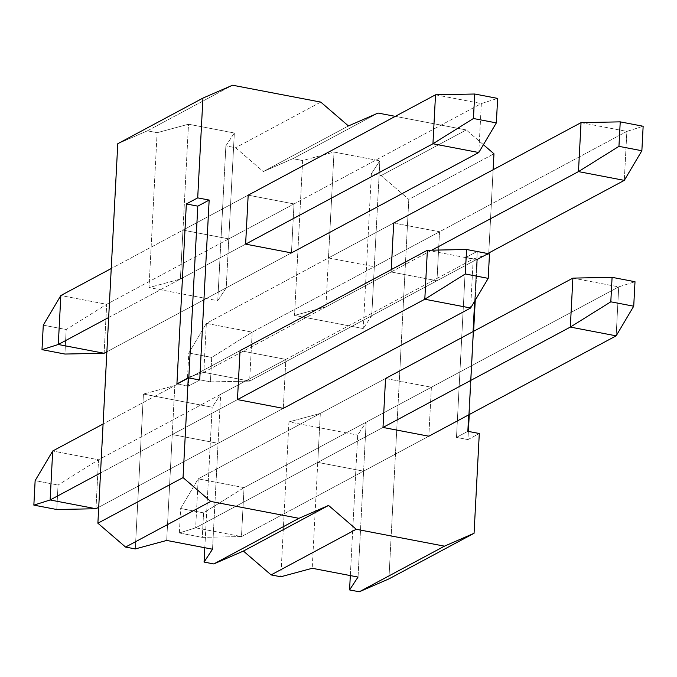 <?xml version="1.0" encoding="UTF-8"?>
<svg xmlns="http://www.w3.org/2000/svg" width="677" height="677" viewBox="0 0 677 677"><rect width="100%" height="100%" fill="white"/><g stroke="black" fill="none" stroke-linecap="round" stroke-linejoin="round"><path stroke-width="0.51" stroke-dasharray="3.38 2.54" d="M248.18 195.162L111.24 268.532L248.18 195.162L294.013 203.929L291.448 252.902L106.873 351.795L291.448 252.902L294.013 203.929L248.18 195.162L182.959 230.112L248.18 195.162M108.667 317.505L245.616 244.126L108.667 317.505M104.114 353.267L106.678 304.303L481.347 103.564L478.783 152.528L481.347 103.564L106.678 304.303L60.845 295.527L106.678 304.303L104.114 353.267M43.277 325.172L66.194 329.555L64.916 354.046L66.194 329.555L106.678 304.303L66.194 329.555L43.277 325.172M435.523 94.797L481.347 103.564L497.637 98.402L481.347 103.564L435.523 94.797M393.701 223.004L206.367 323.378L203.794 372.342L431.816 250.177L203.794 372.342L249.627 381.109L252.199 332.145L626.868 131.406L624.296 180.378L626.868 131.406L252.199 332.145L206.367 323.378L393.701 223.004L439.534 231.779L436.961 280.743L391.137 271.976L391.255 269.615L391.137 271.976L325.908 306.918L328.472 257.954L393.701 223.004L328.472 257.954L374.305 266.721L439.534 231.779L393.701 223.004M487.736 253.545L249.627 381.109L487.736 253.545M187.512 377.504L188.798 353.013L211.715 357.405L210.429 381.887L187.512 377.504L210.429 381.887L249.627 381.109L203.794 372.342L187.512 377.504L203.794 372.342L206.367 323.378L188.798 353.013L187.512 377.504M581.035 122.639L626.868 131.406L643.15 126.252L626.868 131.406L581.035 122.639M249.627 381.109L210.429 381.887L211.715 357.405L252.199 332.145L249.627 381.109M252.199 332.145L211.715 357.405L188.798 353.013L206.367 323.378L252.199 332.145M240.039 350.635L103.09 424.005L240.039 350.635L285.863 359.402L283.299 408.375L98.724 507.259L283.299 408.375L218.07 443.317L172.246 434.549L237.466 399.599L100.518 472.978L237.466 399.599L172.246 434.549L174.81 385.585L240.039 350.635L174.81 385.585L143.422 394.065L135.307 548.929L143.422 394.065L212.172 407.215L143.422 394.065L174.81 385.585L166.694 540.441L172.246 434.549L218.07 443.317L283.299 408.375L285.863 359.402L220.643 394.352L218.07 443.317L220.643 394.352L285.863 359.402L240.039 350.635M95.965 508.74L98.529 459.776L473.206 259.037L470.633 308.001L473.206 259.037L98.529 459.776L52.704 451L98.529 459.776L95.965 508.74M35.136 480.645L58.053 485.028L56.766 509.51L58.053 485.028L98.529 459.776L58.053 485.028L35.136 480.645M427.373 250.27L473.206 259.037L489.488 253.875L473.206 259.037L427.373 250.27M385.551 378.477L198.217 478.851L195.653 527.815L382.987 427.449L195.653 527.815L241.477 536.582L244.05 487.618L618.719 286.879L616.155 335.843L618.719 286.879L244.05 487.618L198.217 478.851L385.551 378.477L431.384 387.244L366.155 422.194L363.591 471.158L317.758 462.391L382.987 427.449L317.758 462.391L320.323 413.427L385.551 378.477L320.323 413.427L288.944 421.906L280.828 576.77L288.944 421.906L357.684 435.066L288.944 421.906L320.323 413.427L312.207 568.282L317.758 462.391L363.591 471.158L428.82 436.216L241.477 536.582L428.82 436.216L363.591 471.158L366.155 422.194L431.384 387.244L428.82 436.216L431.384 387.244L385.551 378.477M179.363 532.968L180.649 508.486L203.565 512.87L202.279 537.36L179.363 532.968L202.279 537.36L241.477 536.582L195.653 527.815L179.363 532.968L195.653 527.815L198.217 478.851L180.649 508.486L179.363 532.968M572.886 278.112L618.719 286.879L635.001 281.725L618.719 286.879L572.886 278.112M241.477 536.582L202.279 537.36L203.565 512.87L244.05 487.618L241.477 536.582M244.05 487.618L203.565 512.87L180.649 508.486L198.217 478.851L244.05 487.618M204.809 547.735L212.172 407.215L220.643 394.352L212.172 407.215L204.809 547.735M117.781 143.719L147.383 130.839L157.123 132.7L149.008 287.564L217.757 300.715L225.873 145.851L235.613 147.721L263.294 171.56L292.896 158.68L302.636 160.542L294.52 315.406L363.27 328.557L371.385 173.701L381.126 175.563L408.806 199.402L388.92 578.903L408.806 199.402L493.956 153.781L408.806 199.402L381.126 175.563L371.385 173.701L379.856 160.83L334.023 152.063L302.636 160.542L292.896 158.68L378.054 113.059L292.896 158.68L263.294 171.56L348.443 125.939L263.294 171.56L235.613 147.721L225.873 145.851L234.335 132.988L188.502 124.221L157.123 132.7L147.383 130.839L232.533 85.217L147.383 130.839L117.781 143.719M350.322 575.577L357.684 435.066L366.155 422.194L357.684 435.066L350.322 575.577M468.704 414.84L473.071 331.586L468.704 414.84M474.662 301.214L477.277 251.362L488.735 253.553L477.378 259.638L475.254 300.216L477.378 259.638L488.735 253.553L477.277 251.362L465.92 257.446L477.378 259.638L465.92 257.446L477.277 251.362L474.662 301.214M488.76 252.995L493.127 169.741L488.76 252.995M483.42 144.709L466.275 129.942L395.275 116.351L466.275 129.942L381.126 175.563L466.275 129.942L483.42 144.709M439.534 231.779L374.305 266.721L371.741 315.694L436.961 280.743L439.534 231.779M320.763 102.092L235.613 147.721L320.763 102.092M245.616 244.126L180.387 279.076L182.959 230.112L228.784 238.879L294.013 203.929L228.784 238.879L226.22 287.843L291.448 252.902L226.22 287.843L217.757 300.715L149.008 287.564L180.387 279.076L245.616 244.126M467.942 439.593L479.299 433.508L467.942 439.593L456.484 437.401L467.841 431.317L456.484 437.401L465.92 257.446L456.484 437.401L467.942 439.593L468.374 431.418L467.942 439.593M473.621 331.29L469.263 414.544L473.621 331.29M199.723 380.017L188.375 386.102L176.917 383.91L188.375 386.102L199.723 380.017M188.798 377.927L188.375 386.102L188.798 377.927M234.335 132.988L225.873 145.851L217.757 300.715L226.22 287.843L234.335 132.988L228.784 238.879L182.959 230.112L188.502 124.221L234.335 132.988M157.123 132.7L188.502 124.221L182.959 230.112L180.387 279.076L149.008 287.564L157.123 132.7M212.527 549.208L218.07 443.317L212.527 549.208M363.27 328.557L294.52 315.406L325.908 306.918L391.137 271.976L436.961 280.743L371.741 315.694L363.27 328.557L371.741 315.694L379.856 160.83L371.385 173.701L363.27 328.557M328.472 257.954L334.023 152.063L379.856 160.83L374.305 266.721L328.472 257.954L325.908 306.918L294.52 315.406L302.636 160.542L334.023 152.063L328.472 257.954M358.04 577.058L363.591 471.158L358.04 577.058"/><path stroke-width="1.02" d="M435.523 94.797L248.18 195.162L435.523 94.797L474.721 94.018L473.435 118.509L496.351 122.892L497.637 98.402L474.721 94.018L497.637 98.402L496.351 122.892L478.783 152.528L291.448 252.902L478.783 152.528L432.95 143.761L435.523 94.797L432.95 143.761L245.616 244.126L432.95 143.761L478.783 152.528L496.351 122.892L473.435 118.509L432.95 143.761L473.435 118.509L474.721 94.018L435.523 94.797M111.24 268.532L60.845 295.527L58.281 344.5L108.667 317.505L58.281 344.5L104.114 353.267L106.873 351.795L104.114 353.267L58.281 344.5L41.999 349.654L43.277 325.172L41.999 349.654L64.916 354.046L41.999 349.654L58.281 344.5L60.845 295.527L111.24 268.532M64.916 354.046L104.114 353.267L64.916 354.046M60.845 295.527L43.277 325.172L60.845 295.527M581.035 122.639L393.701 223.004L581.035 122.639L620.234 121.86L618.947 146.35L641.864 150.734L643.15 126.252L620.234 121.86L643.15 126.252L641.864 150.734L624.296 180.378L487.736 253.545L624.296 180.378L578.471 171.603L581.035 122.639L578.471 171.603L431.816 250.177L578.471 171.603L624.296 180.378L641.864 150.734L618.947 146.35L578.471 171.603L618.947 146.35L620.234 121.86L581.035 122.639M427.373 250.27L240.039 350.635L427.373 250.27L466.571 249.491L465.285 273.973L488.202 278.365L489.488 253.875L466.571 249.491L489.488 253.875L488.202 278.365L470.633 308.001L283.299 408.375L470.633 308.001L424.801 299.234L427.373 250.27L424.801 299.234L237.466 399.599L424.801 299.234L470.633 308.001L488.202 278.365L465.285 273.973L424.801 299.234L465.285 273.973L466.571 249.491L427.373 250.27M103.09 424.005L52.704 451L50.132 499.973L100.518 472.978L50.132 499.973L95.965 508.74L98.724 507.259L95.965 508.74L50.132 499.973L33.85 505.127L35.136 480.645L33.85 505.127L56.766 509.51L33.85 505.127L50.132 499.973L52.704 451L103.09 424.005M56.766 509.51L95.965 508.74L56.766 509.51M52.704 451L35.136 480.645L52.704 451M572.886 278.112L385.551 378.477L572.886 278.112L612.084 277.333L610.806 301.824L633.723 306.207L635.001 281.725L612.084 277.333L635.001 281.725L633.723 306.207L616.155 335.843L428.82 436.216L616.155 335.843L570.322 327.076L572.886 278.112L570.322 327.076L382.987 427.449L570.322 327.076L616.155 335.843L633.723 306.207L610.806 301.824L570.322 327.076L610.806 301.824L612.084 277.333L572.886 278.112M280.828 576.77L271.088 574.908L243.407 551.061L213.797 563.941L204.056 562.079L204.809 547.735L204.056 562.079L213.797 563.941L298.946 518.32L328.557 505.44L356.237 529.279L271.088 574.908L280.828 576.77L312.207 568.282L358.04 577.058L349.569 589.921L350.322 575.577L349.569 589.921L359.309 591.783L349.569 589.921L358.04 577.058L312.207 568.282L280.828 576.77M135.307 548.929L125.567 547.058L97.886 523.219L117.781 143.719L97.886 523.219L183.044 477.598L210.725 501.437L298.946 518.32L210.725 501.437L125.567 547.058L135.307 548.929L166.694 540.441L212.527 549.208L204.056 562.079L212.527 549.208L166.694 540.441L135.307 548.929M388.92 578.903L359.309 591.783L444.467 546.161L356.237 529.279L444.467 546.161L474.069 533.281L479.299 433.508L467.841 431.317L468.704 414.84L467.841 431.317L479.299 433.508L474.069 533.281L388.92 578.903L474.069 533.281L444.467 546.161L359.309 591.783L388.92 578.903M382.987 427.449L428.82 436.216L382.987 427.449L385.551 378.477L382.987 427.449M473.071 331.586L474.662 301.214L473.071 331.586M487.982 253.41L488.735 253.553L488.76 252.995L488.481 253.689L487.982 253.41M493.127 169.741L493.956 153.781L483.42 144.709L493.956 153.781L493.127 169.741M395.275 116.351L378.054 113.059L348.443 125.939L320.763 102.092L232.533 85.217L202.931 98.097L197.701 197.87L209.159 200.062L199.723 380.017L188.265 377.825L183.044 477.598L188.265 377.825L176.917 383.91L186.344 203.955L197.701 197.87L202.931 98.097L117.781 143.719L202.931 98.097L232.533 85.217L320.763 102.092L348.443 125.939L378.054 113.059L395.275 116.351M391.255 269.615L393.701 223.004L391.255 269.615M291.448 252.902L245.616 244.126L248.18 195.162L245.616 244.126L291.448 252.902M283.299 408.375L237.466 399.599L240.039 350.635L237.466 399.599L283.299 408.375M475.254 300.216L473.621 331.29L475.254 300.216M469.263 414.544L468.374 431.418L469.263 414.544M125.567 547.058L210.725 501.437L183.044 477.598L97.886 523.219L125.567 547.058M271.088 574.908L356.237 529.279L328.557 505.44L243.407 551.061L271.088 574.908M243.407 551.061L328.557 505.44L298.946 518.32L213.797 563.941L243.407 551.061M188.265 377.825L199.723 380.017L209.159 200.062L197.701 197.87L186.344 203.955L197.802 206.146L209.159 200.062L197.802 206.146L188.798 377.927L197.802 206.146L186.344 203.955L176.917 383.91L188.265 377.825"/></g></svg>
